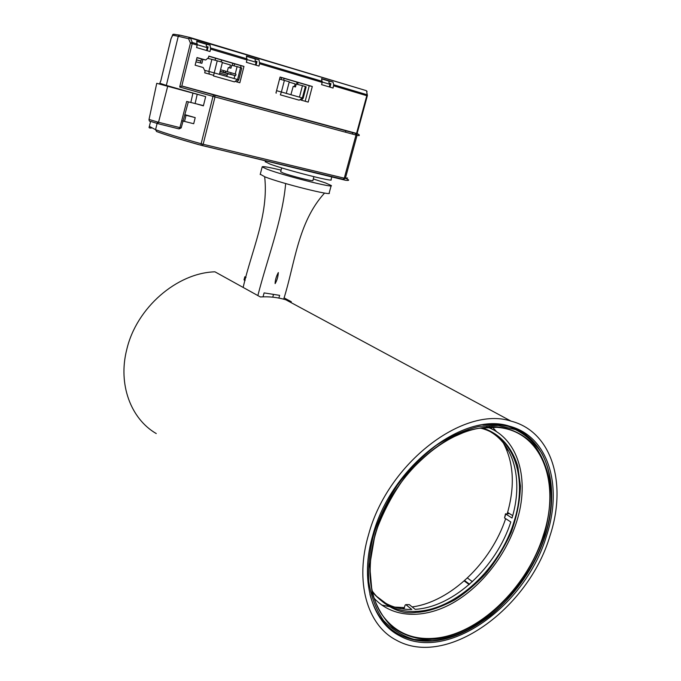 <?xml version="1.0" encoding="UTF-8"?>
<svg xmlns="http://www.w3.org/2000/svg" width="681" height="681" viewBox="0 0 681 681"><rect width="100%" height="100%" fill="white"/><g stroke="black" fill="none" stroke-linecap="round" stroke-linejoin="round"><path stroke-width="1.02" d="M284.028 297.835L291.315 301.751L285.858 299.802C277.848 297.35 269.361 296.405 260.372 296.967L214.949 271.821C177 272.86 136.404 307.769 126.751 349.574C117.83 384.339 130.812 418.875 156.255 433.567M368.668 534.296C387.957 462.688 464.033 405.484 511.031 421.13C552.197 431.618 567.256 483.919 549.95 535.896C528.694 608.482 446.634 668.725 396.163 640.072C367.195 625.175 354.443 581.804 368.668 534.296M245.117 280.512L244.002 279.9L244.828 276.758L245.994 277.388M546.52 535.862C526.2 605.332 447.8 662.885 399.585 635.773C371.656 621.591 359.389 579.923 373.069 534.338C391.584 465.753 464.519 410.983 509.541 426.204C548.648 436.351 563.025 486.191 546.52 535.862M291.085 302.619L291.315 301.751M412.167 606.924C450.635 601.851 491.12 562.566 505.651 518.658M507.243 513.687C515.1 486.404 513.823 462.859 503.387 443.025M492.55 429.422L489.29 426.732M394.631 607.086L404.369 607.588M497.7 426.919L497.283 426.885C488.932 426.451 479.101 427.719 467.77 430.698L448.796 438.981C434.844 447.315 420.781 459.283 406.617 474.904C393.158 492.746 382.62 512.546 375.01 534.296L369.672 565.613L372.073 592.785C377.036 607.886 383.905 619.421 392.682 627.405C406.234 637.11 420.279 639.876 432.588 639.28L433.005 639.255C445.519 638.65 460.884 633.075 479.092 622.528C491.554 613.887 503.897 602.404 516.138 588.069C527.758 572.066 537.105 554.479 544.179 535.292C549.303 516.019 551.15 498.092 549.729 481.518C546.571 466.545 541.421 454.431 534.262 445.187C522.821 433.371 509.805 428.196 497.7 426.919M372.337 592.121C386.885 607.878 401.484 614.628 416.134 612.355L416.534 612.33C426.919 611.989 439.577 607.886 454.525 600.021C464.774 593.577 475.1 584.894 485.51 573.972C495.581 561.689 504.153 547.805 511.218 532.321C516.888 516.411 519.969 501.012 520.446 486.123L517.815 466.4C510.682 443.084 495.666 431.694 481.705 427.838M498.16 425.421L479.492 426.315C465.634 429.473 451.273 435.78 436.41 445.238C421.828 456.525 408.728 469.958 397.108 485.519C386.885 501.667 379.147 517.705 373.895 533.632C369.766 549.482 368.029 565.349 368.676 581.208C371.026 596.445 375.989 609.572 383.59 620.578C392.477 629.848 402.658 636.122 414.159 639.408L432.154 640.685C449.971 639.033 470.409 630.742 490.124 615.854C516.079 594.539 535.904 563.647 545.021 535.887C553.755 508.179 554.104 476.155 541.736 453.197C534.636 442.71 525.851 434.844 515.389 429.592L498.16 425.421M402.454 607.614L403.986 608.857L405.093 605.171L405.791 604.643L409.298 604.609L415.146 609.333C453.784 607.163 496.492 566.958 510.793 521.961L504.544 517.952L505.762 514.044L512.027 518.028C522.897 482.191 515.057 446.404 490.873 432.035M374.022 598.122C392.35 618.229 423.684 619.25 452.448 603.187C481.246 586.996 506.009 555.33 516.556 521.978C530.193 480.088 518.59 438.002 486.728 426.885M379.623 599.263L386.74 603.826C394.325 607.724 402.675 609.606 411.809 609.478L405.97 604.737M508.843 426.017L510.741 427.047M507.609 512.418L512.708 515.645M505.762 514.044L508.571 513.721L507.439 513.006M505.506 513.78L504.544 517.952M409.298 604.609L405.791 604.634M396.019 607.495L400.062 607.554L401.475 608.712M496.713 431.831L491.997 426.681M464.204 580.936L469.158 584.57M381.675 605.017L391.941 607.163M505.234 446.566L506.468 447.264M508.401 450.473L506.511 449.392M467.413 578.007L472.41 581.659M469.567 584.221L464.612 580.578M265.258 161.695L269.923 164.053C285.833 170.003 335.112 182.551 331.051 179.682L331.792 176.949M280.683 171.731L283.049 172.965C290.906 175.953 314.699 181.963 312.877 180.525L313.898 176.694M281.1 170.139C268.442 167.109 262.134 166.045 262.168 166.93L267.08 169.22C283.705 175.596 335.452 188.671 331.204 185.496L325.416 182.891L313.303 178.933M331.128 185.785L329.178 193.012C333.358 196.4 281.628 183.487 265.071 176.924L260.27 174.234M324.565 193.046C297.759 222.474 294.924 263.853 283.696 299.18M278.325 272.562C276.248 276.392 275.175 280.07 275.124 283.611C277.014 280.376 278.086 276.699 278.325 272.562M278.878 298.065L279.636 295.35L264.1 292.907L263.028 296.839M257.852 295.571C267.233 258.899 282.309 220.15 285.594 184.287M243.16 287.442C251.289 251.374 268.961 214.694 264.671 176.771M174.898 34.28L172.914 34.442L170.982 38.757L160.759 81.03M163.082 84.878L163.193 84.453M159.814 83.235L166.334 85.406L178.269 36.28L172.489 35.191L172.685 34.731M201.065 145.266L201.142 143.751C180.286 137.894 165.091 133.212 155.574 129.696L157.302 122.589L155.574 129.696L156.57 131.51C165.9 134.974 180.729 139.554 201.065 145.266L202.07 145.521L203.159 144.27L344.28 178.175L343.122 179.282L202.155 145.547M345.505 132.208L345.897 130.778L345.505 132.208M330.804 84.146L329.664 83.806L330.804 84.146M329.919 84.393L330.685 84.623M196.469 59.8L200.912 61.086M255.452 64.627L256.175 64.84M256.763 62.558L256.039 62.346M207.867 47.968L207.169 47.764M171.127 38.4L160.69 81.294M200.886 61.188L196.443 59.902M256.133 65.01L255.418 64.789M290.344 115.71L290.77 115.83M207.994 47.449L206.947 47.142L207.994 47.449M256.89 62.056L255.801 61.733L256.89 62.056M321.611 78.885L329.144 81.15L328.838 82.307L329.945 84.316L329.255 86.913M329.945 84.316L322.249 82.018M206.496 50.496L207.194 47.67L197.26 44.708M196.749 41.388L206.539 44.325L206.224 45.576L207.194 47.67M255.366 64.993L256.056 62.26L247.05 59.57M246.479 56.319L255.341 58.983L255.035 60.192L256.056 62.26M179.401 89.211L156.749 83.312L199.874 95.017M167.654 86.393L158.528 122.282L179.92 127.619L186.679 101.443L203.449 105.606M205.185 70.492L208.863 71.445L211.868 59.349L208.139 58.464M202.887 59.366L201.916 63.316L195.966 61.843M215.094 60.192L215.579 58.234M211.868 59.349L222.432 62.252L219.41 74.357L214.217 72.901L217.239 60.788M234.851 75.531L234.094 78.528L219.41 74.357M221.112 61.877L221.589 59.996M232.817 63.299L232.298 65.376M209.322 74.127L208.863 71.445L214.217 72.901L213.485 75.949L234.477 81.873L237.567 79.532L238.759 79.907L241.772 67.998L240.589 67.581L237.567 79.532L234.094 78.528M228.305 67.572L230.953 68.211L231.702 65.24L240.589 67.581L241.057 65.716L243.968 66.415L208.846 56.097L208.471 57.621L205.747 59.988L197.022 57.553L195.132 65.206L203.168 67.504L205.083 71.301L204.7 72.816L213.621 75.344M237.124 66.525L235.251 73.931M203.704 96.089L165.806 85.253M192.51 116.877L184.772 114.885M202.334 145.521L345.514 180.261C349.43 180.729 349.685 180.193 346.271 178.652M156.553 131.51C165.185 134.744 179.094 139.086 198.256 144.517L199.278 144.781M226.807 76.442L227.139 75.148L219.733 73.046M220.116 71.539L228.152 73.829L227.139 75.148M228.152 73.829L235.617 75.702L223.283 72.118L223.666 70.603L220.542 69.82M220.167 71.335L223.283 72.118M223.666 70.603L235.992 74.203L235.617 75.693M227.241 71.607L228.305 67.538L228.969 67.734M222.338 62.618L230.399 64.959L229.633 67.896M283.654 80.196L284.13 78.366M297.095 82.171L296.567 84.189M305.369 86.538L302.364 97.979L303.164 98.234L306.161 86.828L302.466 85.644L296.218 84.103L295.477 86.955L293.188 86.385L290.906 94.693M276.554 90.684L281.389 92.012L280.351 94.846L299.214 100.184L302.364 97.979L286.258 93.382L289.272 81.788L279.55 79.09M281.1 79.498L281.585 77.617M299.453 97.136L302.466 85.644M289.187 82.146L295.154 83.891L294.388 86.683M347.557 177.988L344.28 178.175L355.993 135.042L215.009 96.923L203.159 144.27L201.142 143.751L212.983 96.37L179.69 87.015L181.793 86.061L192.195 43.627L190.433 43.133L188.594 38.715L190.178 37.557L190.476 38.085L188.594 38.715L178.269 36.28L166.334 85.406L205.679 96.642L203.389 105.853L197.592 104.219M367.382 95.374L366.616 91.143L367.289 95.851M179.69 87.015L190.433 43.133L192.263 42.486L192.195 43.627L197.192 45.116L196.698 41.081L210.071 45.108L210.582 49.109L246.973 59.962L246.42 56.029L259.018 59.817L259.589 63.725L322.173 82.392L321.534 78.604L333.009 82.052L333.699 84.767L366.821 94.668L367.391 95.519M366.242 90.633L367.093 91.467L366.165 90.607L190.144 37.54M197.252 43.976L192.263 42.486L190.476 38.085L366.267 90.641L190.178 37.557L179.588 35.106L178.269 36.28M184.84 114.638L195.209 117.626L193.702 123.729L181.708 120.707M330.013 87.142L330.94 83.652L329.383 83.286M256.082 65.206L257.018 61.545L255.537 61.205M207.194 50.7L208.122 46.921L206.701 46.597M352.758 132.642L352.375 134.063M367.28 95.876L366.787 95.698L356.538 133.425M182.295 86.104L356.154 133.306C358.938 134.166 358.93 134.242 356.103 133.553L356.401 133.672C358.878 134.268 359.764 134.932 359.066 135.681L355.993 135.042L355.576 133.408L214.668 95.17L215.009 96.923L212.983 96.37L213.655 94.897L181.793 86.061M195.209 117.626L184.747 114.953M208.812 56.251L241.057 65.716M196.988 57.681L202.444 59.256M280.053 77.166L309.259 85.746L305.173 101.256M300.781 100.013L308.195 102.107L312.307 86.496L280.087 77.03L275.958 92.991M236.001 81.677L239.831 82.759L243.968 66.415M259.589 63.725L258.993 66.066L246.377 62.32L246.973 59.962M210.582 49.109L209.986 51.526L196.588 47.551L197.192 45.116M333.699 84.767L333.069 88.045L321.577 84.64L322.173 82.392M309.259 85.746L312.307 86.496M333.009 82.052L329.144 81.15M259.018 59.817L255.341 58.983M210.071 45.108L206.539 44.325M191.31 42.631L191.633 43.456M496.747 427.345C541.787 430.375 561.059 482.582 543.319 535.326C527.247 587.856 477.568 635.85 432.878 638.386C410.89 639.714 393.763 631.559 381.488 613.922C368.523 593.168 366.48 566.456 375.342 533.785C389.77 481.893 437.551 434.435 478.888 428.281L496.747 427.345M480.301 428.043L482.165 428.553C515.066 437.73 527.732 479.696 514.036 521.663C500.126 568.031 455.87 609.938 416.312 611.385C406.387 611.87 397.338 610.014 389.157 605.826L376.644 596.36M369.928 594.394C374.984 613.292 384.739 626.648 399.185 634.471C408.728 639.476 419.317 641.647 430.971 641M526.294 434.963L517.824 429.864L508.375 426.349L498.458 424.544L482.872 424.816M273.49 294.439L272.766 297.171M155.574 129.696L149.369 126.385M197.201 94.336L195.098 103.631M192.919 93.203L190.816 102.542M149.028 119.439L158.528 122.282L157.549 123.567L150.833 121.431M157.609 123.584L178.933 128.888L179.92 127.619L181.197 127.875L188.339 101.886M225.3 72.671L225.675 71.156M230.68 74.212L231.063 72.697M276.06 92.573L276.324 93.093M286.258 93.382L281.389 92.012L284.394 80.409M180.039 35.165L189.982 37.498M190.331 37.702L188.977 37.94M343.215 179.307L345.352 178.396L357.057 135.323L356.401 133.672L182.116 86.07M186.041 115.285L184.525 121.422M356.103 133.553L355.576 133.408M214.668 95.17L213.655 94.897M333.664 85.815L366.787 95.698L366.863 95.153M259.64 62.626L322.215 81.337M210.642 47.985L247.024 58.855M205.058 59.894L202.24 59.204M285.858 299.802L511.031 421.13M386.74 603.826L389.157 605.826C382.373 602.302 376.661 597.246 372.005 590.657M399.185 634.471C408.779 639.51 419.419 641.715 431.116 641.076M377.359 606.541L381.488 613.922C364.752 588.58 366.489 544.145 387.438 504.238C408.37 464.323 445.859 433.993 478.888 428.281M431.32 641.068C475.627 638.31 524.14 593.721 543.021 542.136C562.268 490.643 548.946 437.687 508.375 426.349L506.928 425.557M480.292 428.043L482.165 428.553M262.168 166.93L260.193 174.532M281.687 167.884L280.649 171.859M265.479 160.852L265.198 161.925M170.982 38.757L173.221 34.229L179.588 35.106M160.835 80.698L159.788 83.32M150.578 121.388L149.284 126.751C148.637 127.756 149.352 128.181 151.429 128.019M150.688 121.38C149.684 121.627 149.122 120.988 149.02 119.473L156.749 83.312M200.452 62.95L201.44 58.975M234.111 65.81L234.605 63.827M179.137 128.888L181.197 127.883M236.911 81.933L238.759 79.907M298.133 82.478L297.614 84.453M301.377 100.184L303.164 98.234M367.391 95.57L357.082 133.595"/></g></svg>
